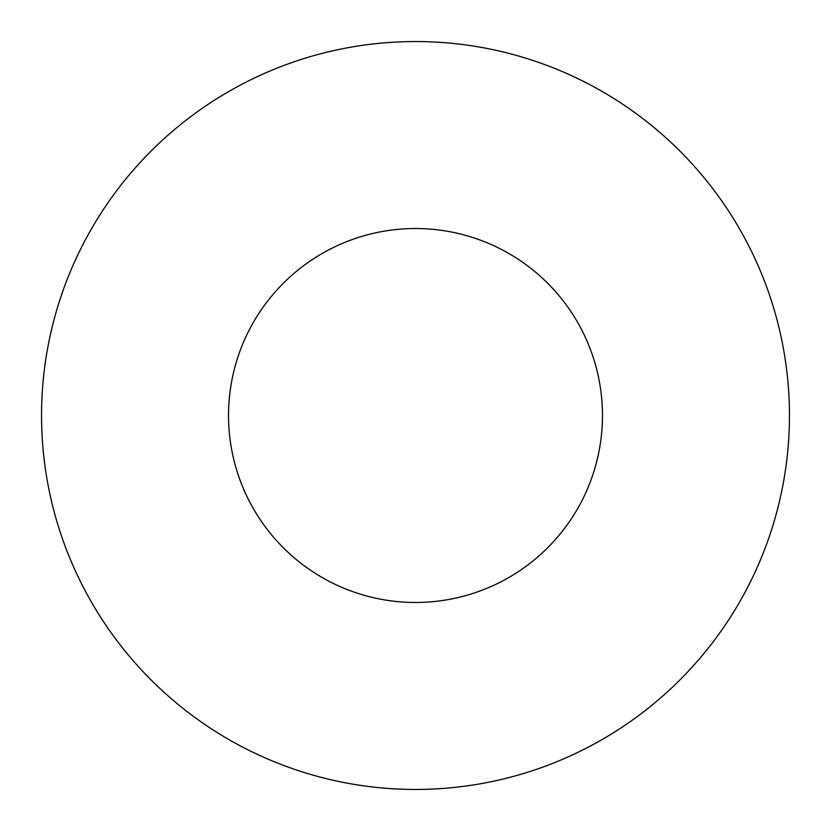<?xml version="1.0" encoding="UTF-8"?>
<svg xmlns="http://www.w3.org/2000/svg" width="831" height="831" viewBox="0 0 831 831"><rect width="100%" height="100%" fill="white"/><g stroke="black" fill="none" stroke-linecap="round" stroke-linejoin="round"><path stroke-width="0.62" stroke-dasharray="4.16 3.12" d="M602.475 415.5A186.975 186.975 0 0 0 415.5 228.525A186.975 186.975 0 0 0 228.525 415.5A186.975 186.975 0 0 0 415.5 602.475A186.975 186.975 0 0 0 602.475 415.5M789.45 415.5A373.95 373.95 0 0 0 415.5 41.55A373.95 373.95 0 0 0 41.55 415.5A373.95 373.95 0 0 0 415.5 789.45A373.95 373.95 0 0 0 789.45 415.5"/><path stroke-width="1.25" d="M602.475 415.5A186.975 186.975 0 0 0 415.5 228.525A186.975 186.975 0 0 0 228.525 415.5A186.975 186.975 0 0 0 415.5 602.475A186.975 186.975 0 0 0 602.475 415.5M789.45 415.5A373.95 373.95 0 0 0 415.5 41.55A373.95 373.95 0 0 0 41.55 415.5A373.95 373.95 0 0 0 415.5 789.45A373.95 373.95 0 0 0 789.45 415.5"/></g></svg>

